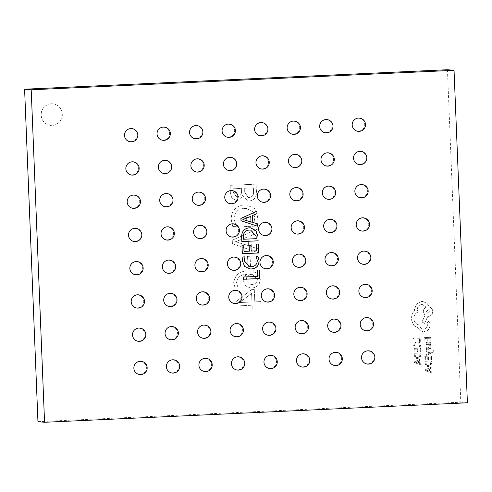<?xml version="1.0" encoding="UTF-8"?>
<svg xmlns="http://www.w3.org/2000/svg" width="492" height="492" viewBox="0 0 492 492"><rect width="100%" height="100%" fill="white"/><g stroke="black" fill="none" stroke-linecap="round" stroke-linejoin="round"><path stroke-width="0.37" stroke-dasharray="2.46 1.84" d="M358.729 131.087A6.408 6.267 95.1 0 0 364.732 124.396A6.408 6.267 95.1 0 0 358.213 118.283A6.408 6.267 95.1 0 0 352.204 124.974A6.408 6.267 95.1 0 0 358.729 131.087M326.202 132.588A6.408 6.267 95.1 0 0 332.205 125.897A6.408 6.267 95.1 0 0 325.686 119.784A6.408 6.267 95.1 0 0 319.677 126.475A6.408 6.267 95.1 0 0 326.202 132.588M293.675 134.082A6.408 6.267 95.1 0 0 299.683 127.391A6.408 6.267 95.1 0 0 293.158 121.278A6.408 6.267 95.1 0 0 287.156 127.969A6.408 6.267 95.1 0 0 293.675 134.082M261.147 135.583A6.408 6.267 95.1 0 0 267.156 128.892A6.408 6.267 95.1 0 0 260.631 122.779A6.408 6.267 95.1 0 0 254.628 129.47A6.408 6.267 95.1 0 0 261.147 135.583M228.62 137.084A6.408 6.267 95.1 0 0 234.629 130.392A6.408 6.267 95.1 0 0 228.11 124.273A6.408 6.267 95.1 0 0 222.101 130.964A6.408 6.267 95.1 0 0 228.62 137.084M196.093 138.578A6.408 6.267 95.1 0 0 202.101 131.887A6.408 6.267 95.1 0 0 195.582 125.774A6.408 6.267 95.1 0 0 189.574 132.465A6.408 6.267 95.1 0 0 196.093 138.578M163.565 140.079A6.408 6.267 95.1 0 0 169.574 133.387A6.408 6.267 95.1 0 0 163.055 127.274A6.408 6.267 95.1 0 0 157.046 133.965A6.408 6.267 95.1 0 0 163.565 140.079M131.044 141.573A6.408 6.267 95.1 0 0 137.047 134.888A6.408 6.267 95.1 0 0 130.528 128.769A6.408 6.267 95.1 0 0 124.519 135.46A6.408 6.267 95.1 0 0 131.044 141.573M360.064 164.334A6.408 6.267 95.1 0 0 366.066 157.643A6.408 6.267 95.1 0 0 359.547 151.53A6.408 6.267 95.1 0 0 353.539 158.221A6.408 6.267 95.1 0 0 360.064 164.334M327.537 165.835A6.408 6.267 95.1 0 0 333.545 159.144A6.408 6.267 95.1 0 0 327.02 153.03A6.408 6.267 95.1 0 0 321.018 159.722A6.408 6.267 95.1 0 0 327.537 165.835M295.009 167.329A6.408 6.267 95.1 0 0 301.018 160.638A6.408 6.267 95.1 0 0 294.493 154.525A6.408 6.267 95.1 0 0 288.49 161.216A6.408 6.267 95.1 0 0 295.009 167.329M262.482 168.83A6.408 6.267 95.1 0 0 268.491 162.139A6.408 6.267 95.1 0 0 261.972 156.025A6.408 6.267 95.1 0 0 255.963 162.717A6.408 6.267 95.1 0 0 262.482 168.83M229.955 170.33A6.408 6.267 95.1 0 0 235.963 163.639A6.408 6.267 95.1 0 0 229.444 157.526A6.408 6.267 95.1 0 0 223.436 164.217A6.408 6.267 95.1 0 0 229.955 170.33M197.427 171.825A6.408 6.267 95.1 0 0 203.436 165.134A6.408 6.267 95.1 0 0 196.917 159.021A6.408 6.267 95.1 0 0 190.908 165.712A6.408 6.267 95.1 0 0 197.427 171.825M164.906 173.325A6.408 6.267 95.1 0 0 170.908 166.634A6.408 6.267 95.1 0 0 164.389 160.521A6.408 6.267 95.1 0 0 158.381 167.212A6.408 6.267 95.1 0 0 164.906 173.325M132.379 174.826A6.408 6.267 95.1 0 0 138.381 168.135A6.408 6.267 95.1 0 0 131.862 162.022A6.408 6.267 95.1 0 0 125.854 168.707A6.408 6.267 95.1 0 0 132.379 174.826M361.399 197.581A6.408 6.267 95.1 0 0 367.407 190.89A6.408 6.267 95.1 0 0 360.882 184.777A6.408 6.267 95.1 0 0 354.88 191.468A6.408 6.267 95.1 0 0 361.399 197.581M328.871 199.082A6.408 6.267 95.1 0 0 334.88 192.39A6.408 6.267 95.1 0 0 328.355 186.277A6.408 6.267 95.1 0 0 322.352 192.969A6.408 6.267 95.1 0 0 328.871 199.082M296.344 200.582A6.408 6.267 95.1 0 0 302.352 193.891A6.408 6.267 95.1 0 0 295.833 187.772A6.408 6.267 95.1 0 0 289.825 194.463A6.408 6.267 95.1 0 0 296.344 200.582M263.817 202.077A6.408 6.267 95.1 0 0 269.825 195.385A6.408 6.267 95.1 0 0 263.306 189.272A6.408 6.267 95.1 0 0 257.298 195.964A6.408 6.267 95.1 0 0 263.817 202.077M231.289 203.577A6.408 6.267 95.1 0 0 237.298 196.886A6.408 6.267 95.1 0 0 230.779 190.773A6.408 6.267 95.1 0 0 224.77 197.464A6.408 6.267 95.1 0 0 231.289 203.577M198.768 205.078A6.408 6.267 95.1 0 0 204.77 198.387A6.408 6.267 95.1 0 0 198.251 192.267A6.408 6.267 95.1 0 0 192.243 198.959A6.408 6.267 95.1 0 0 198.768 205.078M166.241 206.572A6.408 6.267 95.1 0 0 172.243 199.881A6.408 6.267 95.1 0 0 165.724 193.768A6.408 6.267 95.1 0 0 159.715 200.459A6.408 6.267 95.1 0 0 166.241 206.572M133.713 208.073A6.408 6.267 95.1 0 0 139.722 201.382A6.408 6.267 95.1 0 0 133.197 195.269A6.408 6.267 95.1 0 0 127.194 201.96A6.408 6.267 95.1 0 0 133.713 208.073M362.733 230.828A6.408 6.267 95.1 0 0 368.742 224.137A6.408 6.267 95.1 0 0 362.217 218.024A6.408 6.267 95.1 0 0 356.214 224.715A6.408 6.267 95.1 0 0 362.733 230.828M330.206 232.329A6.408 6.267 95.1 0 0 336.214 225.637A6.408 6.267 95.1 0 0 329.695 219.524A6.408 6.267 95.1 0 0 323.687 226.215A6.408 6.267 95.1 0 0 330.206 232.329M297.678 233.829A6.408 6.267 95.1 0 0 303.687 227.138A6.408 6.267 95.1 0 0 297.168 221.025A6.408 6.267 95.1 0 0 291.159 227.716A6.408 6.267 95.1 0 0 297.678 233.829M265.151 235.324A6.408 6.267 95.1 0 0 271.16 228.632A6.408 6.267 95.1 0 0 264.641 222.519A6.408 6.267 95.1 0 0 258.632 229.21A6.408 6.267 95.1 0 0 265.151 235.324M232.63 236.824A6.408 6.267 95.1 0 0 238.632 230.133A6.408 6.267 95.1 0 0 232.113 224.02A6.408 6.267 95.1 0 0 226.105 230.711A6.408 6.267 95.1 0 0 232.63 236.824M200.103 238.325A6.408 6.267 95.1 0 0 206.105 231.634A6.408 6.267 95.1 0 0 199.586 225.52A6.408 6.267 95.1 0 0 193.577 232.212A6.408 6.267 95.1 0 0 200.103 238.325M167.575 239.819A6.408 6.267 95.1 0 0 173.584 233.128A6.408 6.267 95.1 0 0 167.059 227.015A6.408 6.267 95.1 0 0 161.056 233.706A6.408 6.267 95.1 0 0 167.575 239.819M135.048 241.32A6.408 6.267 95.1 0 0 141.056 234.629A6.408 6.267 95.1 0 0 134.531 228.516A6.408 6.267 95.1 0 0 128.529 235.207A6.408 6.267 95.1 0 0 135.048 241.32M364.068 264.081A6.408 6.267 95.1 0 0 370.076 257.39A6.408 6.267 95.1 0 0 363.557 251.271A6.408 6.267 95.1 0 0 357.549 257.962A6.408 6.267 95.1 0 0 364.068 264.081M331.54 265.575A6.408 6.267 95.1 0 0 337.549 258.884A6.408 6.267 95.1 0 0 331.03 252.771A6.408 6.267 95.1 0 0 325.021 259.462A6.408 6.267 95.1 0 0 331.54 265.575M299.013 267.076A6.408 6.267 95.1 0 0 305.022 260.385A6.408 6.267 95.1 0 0 298.503 254.272A6.408 6.267 95.1 0 0 292.494 260.963A6.408 6.267 95.1 0 0 299.013 267.076M266.492 268.577A6.408 6.267 95.1 0 0 272.494 261.885A6.408 6.267 95.1 0 0 265.975 255.766A6.408 6.267 95.1 0 0 259.967 262.457A6.408 6.267 95.1 0 0 266.492 268.577M233.964 270.071A6.408 6.267 95.1 0 0 239.967 263.38A6.408 6.267 95.1 0 0 233.448 257.267A6.408 6.267 95.1 0 0 227.439 263.958A6.408 6.267 95.1 0 0 233.964 270.071M201.437 271.572A6.408 6.267 95.1 0 0 207.446 264.88A6.408 6.267 95.1 0 0 200.921 258.767A6.408 6.267 95.1 0 0 194.918 265.459A6.408 6.267 95.1 0 0 201.437 271.572M168.91 273.066A6.408 6.267 95.1 0 0 174.918 266.375A6.408 6.267 95.1 0 0 168.393 260.262A6.408 6.267 95.1 0 0 162.391 266.953A6.408 6.267 95.1 0 0 168.91 273.066M136.382 274.567A6.408 6.267 95.1 0 0 142.391 267.876A6.408 6.267 95.1 0 0 135.872 261.762A6.408 6.267 95.1 0 0 129.863 268.454A6.408 6.267 95.1 0 0 136.382 274.567M365.402 297.328A6.408 6.267 95.1 0 0 371.411 290.637A6.408 6.267 95.1 0 0 364.892 284.524A6.408 6.267 95.1 0 0 358.883 291.215A6.408 6.267 95.1 0 0 365.402 297.328M332.875 298.822A6.408 6.267 95.1 0 0 338.883 292.131A6.408 6.267 95.1 0 0 332.364 286.018A6.408 6.267 95.1 0 0 326.356 292.709A6.408 6.267 95.1 0 0 332.875 298.822M300.354 300.323A6.408 6.267 95.1 0 0 306.356 293.632A6.408 6.267 95.1 0 0 299.837 287.519A6.408 6.267 95.1 0 0 293.829 294.21A6.408 6.267 95.1 0 0 300.354 300.323M267.826 301.824A6.408 6.267 95.1 0 0 273.829 295.132A6.408 6.267 95.1 0 0 267.31 289.019A6.408 6.267 95.1 0 0 261.301 295.71A6.408 6.267 95.1 0 0 267.826 301.824M235.299 303.318A6.408 6.267 95.1 0 0 241.308 296.627A6.408 6.267 95.1 0 0 234.782 290.514A6.408 6.267 95.1 0 0 228.78 297.205A6.408 6.267 95.1 0 0 235.299 303.318M202.772 304.819A6.408 6.267 95.1 0 0 208.78 298.127A6.408 6.267 95.1 0 0 202.255 292.014A6.408 6.267 95.1 0 0 196.253 298.705A6.408 6.267 95.1 0 0 202.772 304.819M170.244 306.319A6.408 6.267 95.1 0 0 176.253 299.628A6.408 6.267 95.1 0 0 169.734 293.509A6.408 6.267 95.1 0 0 163.725 300.2A6.408 6.267 95.1 0 0 170.244 306.319M137.717 307.814A6.408 6.267 95.1 0 0 143.725 301.122A6.408 6.267 95.1 0 0 137.207 295.009A6.408 6.267 95.1 0 0 131.198 301.701A6.408 6.267 95.1 0 0 137.717 307.814M366.737 330.575A6.408 6.267 95.1 0 0 372.745 323.884A6.408 6.267 95.1 0 0 366.226 317.771A6.408 6.267 95.1 0 0 360.218 324.462A6.408 6.267 95.1 0 0 366.737 330.575M334.216 332.075A6.408 6.267 95.1 0 0 340.218 325.384A6.408 6.267 95.1 0 0 333.699 319.265A6.408 6.267 95.1 0 0 327.69 325.956A6.408 6.267 95.1 0 0 334.216 332.075M301.688 333.57A6.408 6.267 95.1 0 0 307.691 326.879A6.408 6.267 95.1 0 0 301.172 320.766A6.408 6.267 95.1 0 0 295.163 327.457A6.408 6.267 95.1 0 0 301.688 333.57M269.161 335.07A6.408 6.267 95.1 0 0 275.169 328.379A6.408 6.267 95.1 0 0 268.644 322.266A6.408 6.267 95.1 0 0 262.642 328.957A6.408 6.267 95.1 0 0 269.161 335.07M236.634 336.565A6.408 6.267 95.1 0 0 242.642 329.874A6.408 6.267 95.1 0 0 236.117 323.761A6.408 6.267 95.1 0 0 230.115 330.452A6.408 6.267 95.1 0 0 236.634 336.565M204.106 338.066A6.408 6.267 95.1 0 0 210.115 331.374A6.408 6.267 95.1 0 0 203.59 325.261A6.408 6.267 95.1 0 0 197.587 331.952A6.408 6.267 95.1 0 0 204.106 338.066M171.579 339.566A6.408 6.267 95.1 0 0 177.587 332.875A6.408 6.267 95.1 0 0 171.068 326.762A6.408 6.267 95.1 0 0 165.06 333.453A6.408 6.267 95.1 0 0 171.579 339.566M139.052 341.061A6.408 6.267 95.1 0 0 145.06 334.369A6.408 6.267 95.1 0 0 138.541 328.256A6.408 6.267 95.1 0 0 132.532 334.947A6.408 6.267 95.1 0 0 139.052 341.061M368.077 363.822A6.408 6.267 95.1 0 0 374.08 357.131A6.408 6.267 95.1 0 0 367.561 351.017A6.408 6.267 95.1 0 0 361.552 357.709A6.408 6.267 95.1 0 0 368.077 363.822M335.55 365.322A6.408 6.267 95.1 0 0 341.553 358.631A6.408 6.267 95.1 0 0 335.034 352.518A6.408 6.267 95.1 0 0 329.025 359.209A6.408 6.267 95.1 0 0 335.55 365.322M303.023 366.817A6.408 6.267 95.1 0 0 309.031 360.126A6.408 6.267 95.1 0 0 302.506 354.012A6.408 6.267 95.1 0 0 296.504 360.704A6.408 6.267 95.1 0 0 303.023 366.817M270.495 368.317A6.408 6.267 95.1 0 0 276.504 361.626A6.408 6.267 95.1 0 0 269.979 355.513A6.408 6.267 95.1 0 0 263.976 362.204A6.408 6.267 95.1 0 0 270.495 368.317M237.968 369.818A6.408 6.267 95.1 0 0 243.977 363.127A6.408 6.267 95.1 0 0 237.452 357.007A6.408 6.267 95.1 0 0 231.449 363.699A6.408 6.267 95.1 0 0 237.968 369.818M205.441 371.312A6.408 6.267 95.1 0 0 211.449 364.621A6.408 6.267 95.1 0 0 204.93 358.508A6.408 6.267 95.1 0 0 198.922 365.199A6.408 6.267 95.1 0 0 205.441 371.312M172.913 372.813A6.408 6.267 95.1 0 0 178.922 366.122A6.408 6.267 95.1 0 0 172.403 360.009A6.408 6.267 95.1 0 0 166.394 366.7A6.408 6.267 95.1 0 0 172.913 372.813M140.392 374.314A6.408 6.267 95.1 0 0 146.395 367.622A6.408 6.267 95.1 0 0 139.876 361.503A6.408 6.267 95.1 0 0 133.867 368.194A6.408 6.267 95.1 0 0 140.392 374.314M51.254 103.8A10.818 10.578 -84.9 0 1 62.269 114.833A10.818 10.578 -84.9 0 1 50.719 125.38A10.818 10.578 -84.9 0 1 41.113 114.372A10.818 10.578 -84.9 0 1 51.254 103.8M51.328 103.806A10.818 10.578 -84.9 0 1 62.336 114.839A10.818 10.578 -84.9 0 1 50.793 125.386A10.818 10.578 -84.9 0 1 41.18 114.378A10.818 10.578 -84.9 0 1 51.328 103.806M425.402 370.679L425.365 369.744L431.878 366.866L431.914 367.825L430.131 368.563L430.248 371.374L432.087 371.983L432.124 372.948L425.334 370.673L425.297 369.738L431.81 366.86L431.847 367.819L430.063 368.557L430.18 371.368L432.013 371.977L432.056 372.942L425.334 370.673M430.838 359.738L430.728 356.977L428.501 357.081L428.6 359.498L427.837 359.535L427.745 357.112L425.623 357.21L425.728 359.824L424.971 359.855L424.83 356.374L431.447 356.067L431.589 359.707L430.764 359.732L430.728 356.977M426.65 354.498L430.531 352.869L426.533 351.688L426.496 350.741L431.287 352.413L432.13 352.001L432.646 350.63L433.384 350.593L433.477 351.14L432.031 352.93L426.681 355.372L426.576 354.492L430.156 353.016M430.051 346.866L430.906 346.823L431.238 348.121L430.918 349.548L429.922 350.138L429.055 349.886L427.585 347.856L426.988 348.816L427.376 350.021L426.57 350.064L426.638 347.573L427.622 346.983L428.378 347.186L429.965 349.265L430.562 348.238L429.983 346.86L430.906 346.823M428.403 348.822L427.96 348.016L427.068 348.133L427.308 350.015L426.502 350.058L426.57 347.567L427.554 346.977L428.311 347.18L429.965 349.265L430.494 348.231L429.983 346.86M427.622 346.983L428.378 347.186L427.622 346.983M428.034 348.022L427.517 347.85L428.034 348.022M430.838 346.817L431.17 348.115L430.851 349.541L429.848 350.132L429.129 349.892L428.471 348.828M426.496 342.463L427.302 342.426L426.792 344.037L427.991 344.96L428.126 343.521L429.534 341.842L430.555 342.211L430.974 343.311L430.192 344.831L430.924 344.818L430.955 345.667L427.505 345.796L426.054 344.142L426.429 342.457L427.234 342.42L426.724 344.031L427.923 344.953L428.058 343.514L429.534 341.842L430.629 342.217L431.047 343.318L430.26 344.837L430.992 344.824L431.029 345.673L427.573 345.802L426.121 344.148L426.429 342.457M420.881 354.861L420.063 357.524L417.118 358.65L415.18 357.739L414.202 355.224L414.123 353.299L420.74 352.992L420.814 354.855L419.99 357.518L417.567 358.656L415.248 357.746L414.27 355.23L414.19 353.305L420.808 352.998L420.814 354.855M247.544 256.369L247.95 266.424L250.489 266.307L250.084 256.252L247.544 256.369L247.95 266.424M233.663 282.74L234.875 287.174L237.728 287.039L236.517 282.672C237.501 277.113 240.957 274.351 246.898 274.388L246.898 274.474C244.512 275.852 243.355 277.943 243.435 280.735L245.44 285.803L250.348 287.992L251.818 288.017C257.138 287.494 259.942 284.53 260.219 279.13L257.384 273.238L251.197 271.024L248.085 270.963C239.758 270.957 234.948 274.88 233.663 282.74L234.875 287.174M249.241 201.043C254.112 200.226 256.498 197.23 256.406 192.058L256.086 184.156L230.065 185.355L230.379 193.036L231.726 197.79L235.766 200.305L236.658 200.324C239.696 200.041 241.677 198.411 242.605 195.429L248.214 201.025L249.309 201.05C254.179 200.232 256.566 197.237 256.473 192.065L256.406 192.058M447.443 69.723L460.795 402.204L37.952 421.681M251.572 289.653L234.776 302.549L234.912 306.018L252.052 305.231L252.205 309.124L255.065 308.988L254.905 305.095L260.932 304.819L260.803 301.578L254.776 301.854L254.278 289.53L251.572 289.653L234.776 302.549M232.267 240.17L232.415 243.743L258.853 252.919L258.694 249.026L251.289 246.677L250.846 235.686L258.042 232.808L257.888 228.915L232.267 240.17L232.415 243.743M243.749 217.218L244.124 226.627L255.901 226.086L257.728 217.021L254.561 208.663L246.615 204.893L244.229 204.85C235.779 205.822 231.406 210.637 231.111 219.303L232.753 226.498L236.246 226.338L233.958 218.854C234.352 212.415 237.753 208.94 244.149 208.43L246.295 208.467L252.414 211.142L254.881 217.439L253.94 222.599L246.836 222.925L246.603 217.089L243.749 217.218L244.124 226.627M419.59 341.43L419.479 338.736L413.618 339.006L413.581 338.133L420.199 337.826L420.34 341.393L419.516 341.423L419.479 338.736M420.285 346.743L419.461 346.78L419.836 345.015L419.067 343.311L417.154 342.733L415.199 343.533L414.535 345.415L414.99 346.989L414.098 347.026L413.766 345.439L414.639 342.912L417.099 341.811L419.528 342.567L420.525 344.849L420.211 346.737L420.592 344.855L419.596 342.573L417.099 341.811L414.639 342.912M420.211 346.737L419.393 346.774L419.768 345.009L418.999 343.305L417.087 342.727L415.125 343.527L414.467 345.409L414.99 346.989M420.002 351.755L419.891 348.994L417.665 349.092L417.763 351.516L417.007 351.546L416.909 349.129L414.793 349.228L414.897 351.835L414.135 351.872L413.993 348.391L420.611 348.084L420.758 351.719L419.934 351.749L419.891 348.994M414.572 362.69L414.535 361.761L421.041 358.877L421.084 359.843L419.301 360.574L419.412 363.391L421.25 364L421.287 364.966L414.498 362.684L414.461 361.755L420.974 358.871L421.011 359.837L419.227 360.568L419.344 363.385L421.183 363.994L421.22 364.959L414.498 362.684M430.082 341.011L429.971 338.25L427.751 338.355L427.843 340.772L427.087 340.808L426.988 338.385L424.873 338.484L424.977 341.097L424.215 341.128L424.079 337.647L430.691 337.34L430.838 340.981L430.014 341.005L429.971 338.25M431.718 362.844L430.894 365.513L427.954 366.632L426.017 365.728L425.033 363.213L424.959 361.282L431.57 360.974L431.65 362.838L430.826 365.507L428.403 366.638L426.084 365.734L425.106 363.219L425.026 361.288L431.644 360.98L431.65 362.838M417.554 327.629L413.735 325.206L411.029 318.779L412.628 312.924L414.615 310.716L414.479 309.616L416.515 303.982L421.785 301.473L422.788 301.498L426.988 303.257L429.405 307.002C431.441 307.685 432.566 309.161 432.782 311.424C432.628 314.357 431.121 316.03 428.274 316.442L427.806 316.467L424.596 323.355L422.044 321.983L425.076 315.39L423.329 311.854C423.384 309.646 424.356 308.09 426.257 307.192L422.431 304.523L421.81 304.511C418.963 304.923 417.456 306.596 417.302 309.536L418.108 312.051C415.328 313.269 413.913 315.483 413.852 318.699C414.319 322.469 416.367 324.622 420.002 325.157L420.014 325.544C420.322 327.82 421.595 329.013 423.833 329.123C425.943 328.859 427.124 327.647 427.363 325.495L427.222 323.041L428.55 321.479L430.063 322.807L430.174 325.642L428.237 330.114L423.108 332.082L413.667 325.2L410.961 318.773L412.56 312.918L414.547 310.71L414.405 309.609L416.441 303.976L421.712 301.467L422.714 301.491L426.921 303.25L429.332 306.996C431.373 307.678 432.499 309.154 432.714 311.418C432.56 314.351 431.053 316.024 428.206 316.436L427.733 316.461L424.522 323.349L421.97 321.977L425.008 315.384L423.261 311.848C423.317 309.64 424.288 308.084 426.183 307.186L422.364 304.517L421.742 304.505C418.889 304.917 417.388 306.59 417.228 309.529L418.04 312.045C415.26 313.263 413.84 315.477 413.784 318.693C414.246 322.463 416.3 324.615 419.934 325.151L419.947 325.538C420.248 327.813 421.521 329.007 423.766 329.117C425.875 328.853 427.05 327.641 427.296 325.489L427.148 323.035L428.55 321.479L430.131 322.813L430.248 325.649L428.304 330.12L423.907 332.106L423.175 332.088L417.487 327.623M423.348 329.111L423.833 329.123L423.348 329.111M460.795 402.204L467.4 402.794M256.473 192.065L256.086 184.156M256.16 184.162L230.065 185.355M230.139 185.361L230.379 193.036M230.447 193.042L231.793 197.796L235.84 200.312L236.658 200.324M236.732 200.33C239.77 200.047 241.75 198.417 242.673 195.435L242.605 195.429M242.74 195.435L248.282 201.031L249.309 201.05M249.155 197.483L248.306 197.464L244.383 191.714L244.241 188.282L253.448 187.858L253.608 191.837C253.761 195.152 252.279 197.034 249.155 197.483L248.232 197.458L244.309 191.702L244.173 188.276L253.374 187.852L253.534 191.831C253.694 195.146 252.212 197.028 249.081 197.477M237.187 196.732L236.504 196.72L233.269 192.089L233.134 188.799L241.387 188.418L241.504 191.419C241.609 194.561 240.17 196.333 237.187 196.732L236.437 196.714L233.202 192.083L233.067 188.793L241.32 188.411L241.437 191.413C241.541 194.555 240.096 196.326 237.113 196.726M234.844 302.555L234.912 306.018M234.985 306.024L252.052 305.231M252.119 305.237L252.205 309.124M252.273 309.13L255.065 308.988M255.133 308.994L254.905 305.095M254.973 305.101L260.932 304.819M261.006 304.825L260.803 301.578M260.877 301.584L254.776 301.854M254.844 301.86L254.278 289.53M254.352 289.536L251.646 289.659M239.629 302.562L251.646 293.429L251.99 301.99L239.561 302.555L251.578 293.423L251.922 301.983L239.561 302.555M234.942 287.18L237.728 287.039M237.796 287.045L236.517 282.672M236.59 282.679C237.568 277.119 241.031 274.358 246.966 274.395L246.898 274.388M246.972 274.481C244.579 275.858 243.423 277.949 243.503 280.741L243.435 280.735M243.503 280.741L245.508 285.809L250.416 287.998L251.818 288.017M251.886 288.023C257.211 287.5 260.01 284.536 260.293 279.136L260.219 279.13M260.293 279.136L257.451 273.245L251.264 271.03L248.085 270.963M248.153 270.969C239.832 270.963 235.022 274.887 233.731 282.746M246.326 279.72C246.449 276.578 248.048 274.807 251.117 274.413L252.205 274.425L257.433 279.241C257.162 282.5 255.379 284.235 252.095 284.438L250.877 284.419L246.258 279.714C246.381 276.572 247.98 274.8 251.043 274.401L252.138 274.419L257.365 279.235C257.088 282.494 255.311 284.228 252.027 284.431L250.803 284.413L246.258 279.714M248.017 266.43L250.489 266.307M250.557 266.313L250.084 256.252M250.151 256.258L247.611 256.375M232.482 243.749L258.853 252.919M258.921 252.925L258.694 249.026M258.761 249.032L251.289 246.677M251.357 246.683L250.846 235.686M250.914 235.693L258.042 232.808M258.109 232.814L257.888 228.915M257.956 228.921L232.341 240.176M248.097 236.72L248.454 245.613L235.582 241.787L248.097 236.72L248.386 245.606L235.508 241.695L248.023 236.713M244.192 226.634L255.901 226.086M255.969 226.092L257.728 217.021M257.796 217.027L254.628 208.669L246.683 204.9L244.229 204.85M244.296 204.857C235.846 205.828 231.474 210.644 231.185 219.309L231.111 219.303M231.185 219.309L232.753 226.498M232.821 226.505L236.246 226.338M236.314 226.345L233.958 218.854M234.026 218.86C234.426 212.421 237.82 208.946 244.216 208.436L244.149 208.43M244.216 208.436L246.369 208.473L252.482 211.148L254.881 217.439M254.954 217.446L253.94 222.599M254.007 222.605L246.836 222.925M246.904 222.931L246.603 217.089M246.67 217.095L243.817 217.224M257.513 226.215L240.926 220.674L240.908 218.454M240.84 218.448L256.91 211.216M250.914 221.923L250.692 216.363M241.769 241.554L241.646 236.873M241.578 236.867C241.578 231.554 244.106 228.534 249.155 227.808L249.229 227.814M249.155 227.808L250.569 227.839M243.46 239.241L256.154 238.657L256.061 236.301L250.619 230.065M251.092 251.08L256.646 250.822L256.443 244.137M256.375 244.13L258.232 244.057M242.255 253.718L241.984 245.213M241.916 245.207L243.768 245.127M243.952 251.406L249.376 251.166M249.309 251.16L249.143 245.287M249.069 245.28L250.926 245.207M249.825 266.695L251.098 266.719C254.961 266.473 257.002 264.419 257.236 260.557L256.092 256.344M256.024 256.338L257.876 256.258M249.825 268.915L244.518 266.4L242.415 260.889M242.347 260.883L242.9 256.947M242.833 256.941L245.084 256.849M243.282 279.265L243.196 277.033L257.673 276.369L257.488 270.09M257.421 270.083L259.272 270.01M419.412 338.73L413.551 339L413.514 338.127L420.131 337.819L420.273 341.387L419.516 341.423M414.922 346.983L414.098 347.026M414.03 347.02L413.698 345.433L414.572 342.906M419.824 348.988L417.597 349.086L417.696 351.509L416.933 351.54L416.841 349.123L414.719 349.222L414.824 351.829L414.067 351.866L413.926 348.385L420.543 348.078L420.685 351.712L419.934 351.749M414.922 354.135L420.02 353.902L419.448 356.921L417.075 357.727L415.728 357.087L414.99 354.142L420.088 353.908L419.516 356.928L417.622 357.739L415.66 357.081L414.99 354.142M418.495 360.882L418.587 363.151L415.328 362.173L418.563 360.888L418.655 363.157L415.396 362.18L418.563 360.888M429.903 338.244L427.677 338.348L427.776 340.765L427.019 340.802L426.921 338.379L424.805 338.478L424.91 341.091L424.147 341.122L424.006 337.641L430.623 337.334L430.771 340.974L430.014 341.005M428.913 342.955L430.063 342.924L430.303 343.564L429.953 344.498L428.55 344.929L428.913 342.955L430.137 342.93L430.371 343.57L430.026 344.505L428.624 344.935L428.981 342.961M429.504 342.703L430.137 342.93L429.504 342.703M429.436 349.062L429.897 349.258L429.436 349.062M430.082 353.01L426.466 351.682L426.429 350.734L431.22 352.407L432.062 351.995L432.579 350.624L433.317 350.587L433.409 351.134L431.964 352.924L426.613 355.365L426.576 354.492M430.654 356.971L428.434 357.075L428.526 359.492L427.769 359.529L427.671 357.106L425.555 357.204L425.66 359.818L424.897 359.849L424.762 356.368L431.373 356.06L431.521 359.701L430.764 359.732M425.752 362.118L430.851 361.884L430.285 364.91L427.905 365.71L426.564 365.07L425.826 362.124L430.924 361.891L430.352 364.916L428.458 365.728L426.496 365.064L425.826 362.124M429.325 368.865L429.418 371.134L426.158 370.156L429.399 368.871L429.491 371.14L426.232 370.162L429.399 368.871M429.891 311.498L427.886 313.453L426.22 311.664L428.231 309.714L429.959 311.504L427.954 313.459L426.293 311.67L428.298 309.72L429.959 311.504"/><path stroke-width="0.74" d="M44.557 422.277L37.952 421.681L24.6 89.206L447.443 69.723L454.048 70.319L467.4 402.794L44.557 422.277L31.205 89.796L454.048 70.319M256.092 256.344L257.876 256.258L259.099 260.785C258.921 265.809 256.35 268.527 251.394 268.946L249.862 268.921L244.592 266.412L242.415 260.889L242.9 256.947L245.084 256.849L244.198 260.791L249.856 266.701L251.166 266.726C255.028 266.48 257.07 264.425 257.304 260.563L256.092 256.344M257.919 236.295L258.103 240.816L241.836 241.56L241.646 236.873C241.646 231.56 244.173 228.54 249.229 227.814L250.606 227.839L255.889 230.563L257.919 236.295L258.103 240.816M240.908 218.454L256.91 211.216L257.008 213.645L252.513 215.539L252.79 222.409L257.414 223.786L257.513 226.215L241 220.68L240.908 218.454M256.443 244.137L258.232 244.057L258.589 252.98L242.328 253.724L241.984 245.213L243.768 245.127L244.02 251.412L249.376 251.166L249.143 245.287L250.926 245.207L251.16 251.086L256.713 250.828L256.443 244.137M257.488 270.09L259.272 270.01L259.616 278.521L243.349 279.272L243.263 277.039L257.74 276.375L257.488 270.09M24.6 89.206L31.205 89.796M256.842 211.246L257.008 213.645M256.941 213.639L252.513 215.539M252.445 215.533L252.79 222.409M252.722 222.402L257.414 223.786M257.347 223.78L257.445 226.191M250.76 216.369L242.87 219.543L250.982 221.929L250.76 216.369L242.937 219.549L250.982 221.929M258.029 240.809L241.836 241.554M250.569 227.839L255.828 230.576L257.851 236.289M250.619 230.065L249.296 230.041C245.311 230.416 243.331 232.667 243.362 236.793L243.534 239.253L256.227 238.663L256.129 236.308L250.656 230.072L249.364 230.047C245.379 230.422 243.405 232.673 243.435 236.8L243.534 239.253M258.159 244.063L258.589 252.98M258.521 252.974L242.322 253.718M243.7 245.133L244.02 251.412M250.858 245.207L251.16 251.086M257.808 256.252L259.099 260.785M259.032 260.778C258.847 265.803 256.277 268.521 251.32 268.94L251.394 268.946M251.32 268.94L249.825 268.915M245.016 256.842L244.198 260.791M244.13 260.785L249.825 266.695M259.204 270.01L259.616 278.521M259.542 278.515L243.349 279.259M359.443 118.086A6.66 6.66 0 0 0 352.192 124.574A6.66 6.66 0 0 0 358.25 131.352A6.66 6.66 0 0 0 365.476 125.312A6.66 6.66 0 0 0 359.443 118.086M326.916 119.587A6.66 6.66 0 0 0 319.665 126.075A6.66 6.66 0 0 0 325.722 132.846A6.66 6.66 0 0 0 332.949 126.813A6.66 6.66 0 0 0 326.916 119.587M294.388 121.087A6.66 6.66 0 0 0 287.137 127.569A6.66 6.66 0 0 0 293.195 134.347A6.66 6.66 0 0 0 300.421 128.314A6.66 6.66 0 0 0 294.388 121.087M261.861 122.582A6.66 6.66 0 0 0 254.61 129.07A6.66 6.66 0 0 0 260.668 135.847A6.66 6.66 0 0 0 267.894 129.808A6.66 6.66 0 0 0 261.861 122.582M229.333 124.082A6.66 6.66 0 0 0 222.083 130.565A6.66 6.66 0 0 0 228.147 137.342A6.66 6.66 0 0 0 235.373 131.309A6.66 6.66 0 0 0 229.333 124.082M196.806 125.577A6.66 6.66 0 0 0 189.555 132.065A6.66 6.66 0 0 0 195.619 138.842A6.66 6.66 0 0 0 202.845 132.803A6.66 6.66 0 0 0 196.806 125.577M164.285 127.077A6.66 6.66 0 0 0 157.028 133.566A6.66 6.66 0 0 0 163.092 140.337A6.66 6.66 0 0 0 170.318 134.304A6.66 6.66 0 0 0 164.285 127.077M131.758 128.578A6.66 6.66 0 0 0 124.507 135.06A6.66 6.66 0 0 0 130.565 141.837A6.66 6.66 0 0 0 137.791 135.804A6.66 6.66 0 0 0 131.758 128.578M360.777 151.333A6.66 6.66 0 0 0 353.527 157.821A6.66 6.66 0 0 0 359.584 164.599A6.66 6.66 0 0 0 366.811 158.559A6.66 6.66 0 0 0 360.777 151.333M328.25 152.834A6.66 6.66 0 0 0 320.999 159.322A6.66 6.66 0 0 0 327.057 166.093A6.66 6.66 0 0 0 334.283 160.06A6.66 6.66 0 0 0 328.25 152.834M295.723 154.334A6.66 6.66 0 0 0 288.472 160.816A6.66 6.66 0 0 0 294.53 167.594A6.66 6.66 0 0 0 301.756 161.56A6.66 6.66 0 0 0 295.723 154.334M263.195 155.829A6.66 6.66 0 0 0 255.945 162.317A6.66 6.66 0 0 0 262.008 169.094A6.66 6.66 0 0 0 269.235 163.055A6.66 6.66 0 0 0 263.195 155.829M230.668 157.329A6.66 6.66 0 0 0 223.417 163.818A6.66 6.66 0 0 0 229.481 170.589A6.66 6.66 0 0 0 236.707 164.556A6.66 6.66 0 0 0 230.668 157.329M198.147 158.83A6.66 6.66 0 0 0 190.89 165.312A6.66 6.66 0 0 0 196.954 172.089A6.66 6.66 0 0 0 204.18 166.056A6.66 6.66 0 0 0 198.147 158.83M165.62 160.324A6.66 6.66 0 0 0 158.369 166.813A6.66 6.66 0 0 0 164.426 173.59A6.66 6.66 0 0 0 171.653 167.551A6.66 6.66 0 0 0 165.62 160.324M133.092 161.825A6.66 6.66 0 0 0 125.841 168.307A6.66 6.66 0 0 0 131.899 175.084A6.66 6.66 0 0 0 139.125 169.051A6.66 6.66 0 0 0 133.092 161.825M362.112 184.586A6.66 6.66 0 0 0 354.861 191.068A6.66 6.66 0 0 0 360.919 197.845A6.66 6.66 0 0 0 368.145 191.812A6.66 6.66 0 0 0 362.112 184.586M329.585 186.081A6.66 6.66 0 0 0 322.334 192.569A6.66 6.66 0 0 0 328.392 199.346A6.66 6.66 0 0 0 335.618 193.307A6.66 6.66 0 0 0 329.585 186.081M297.057 187.581A6.66 6.66 0 0 0 289.806 194.063A6.66 6.66 0 0 0 295.87 200.841A6.66 6.66 0 0 0 303.097 194.807A6.66 6.66 0 0 0 297.057 187.581M264.53 189.076A6.66 6.66 0 0 0 257.279 195.564A6.66 6.66 0 0 0 263.343 202.341A6.66 6.66 0 0 0 270.569 196.308A6.66 6.66 0 0 0 264.53 189.076M232.009 190.576A6.66 6.66 0 0 0 224.752 197.064A6.66 6.66 0 0 0 230.816 203.836A6.66 6.66 0 0 0 238.042 197.802A6.66 6.66 0 0 0 232.009 190.576M199.481 192.077A6.66 6.66 0 0 0 192.231 198.559A6.66 6.66 0 0 0 198.288 205.336A6.66 6.66 0 0 0 205.515 199.303A6.66 6.66 0 0 0 199.481 192.077M166.954 193.571A6.66 6.66 0 0 0 159.703 200.06A6.66 6.66 0 0 0 165.761 206.837A6.66 6.66 0 0 0 172.987 200.797A6.66 6.66 0 0 0 166.954 193.571M134.427 195.072A6.66 6.66 0 0 0 127.176 201.56A6.66 6.66 0 0 0 133.234 208.331A6.66 6.66 0 0 0 140.46 202.298A6.66 6.66 0 0 0 134.427 195.072M363.447 217.833A6.66 6.66 0 0 0 356.196 224.315A6.66 6.66 0 0 0 362.253 231.092A6.66 6.66 0 0 0 369.48 225.059A6.66 6.66 0 0 0 363.447 217.833M330.919 219.327A6.66 6.66 0 0 0 323.668 225.816A6.66 6.66 0 0 0 329.732 232.593A6.66 6.66 0 0 0 336.958 226.554A6.66 6.66 0 0 0 330.919 219.327M298.392 220.828A6.66 6.66 0 0 0 291.141 227.316A6.66 6.66 0 0 0 297.205 234.087A6.66 6.66 0 0 0 304.431 228.054A6.66 6.66 0 0 0 298.392 220.828M265.865 222.329A6.66 6.66 0 0 0 258.614 228.811A6.66 6.66 0 0 0 264.678 235.588A6.66 6.66 0 0 0 271.904 229.555A6.66 6.66 0 0 0 265.865 222.329M233.343 223.823A6.66 6.66 0 0 0 226.092 230.311A6.66 6.66 0 0 0 232.15 237.089A6.66 6.66 0 0 0 239.376 231.049A6.66 6.66 0 0 0 233.343 223.823M200.816 225.324A6.66 6.66 0 0 0 193.565 231.812A6.66 6.66 0 0 0 199.623 238.583A6.66 6.66 0 0 0 206.849 232.55A6.66 6.66 0 0 0 200.816 225.324M168.289 226.824A6.66 6.66 0 0 0 161.038 233.306A6.66 6.66 0 0 0 167.095 240.084A6.66 6.66 0 0 0 174.322 234.051A6.66 6.66 0 0 0 168.289 226.824M135.761 228.319A6.66 6.66 0 0 0 128.51 234.807A6.66 6.66 0 0 0 134.568 241.584A6.66 6.66 0 0 0 141.794 235.545A6.66 6.66 0 0 0 135.761 228.319M364.781 251.08A6.66 6.66 0 0 0 357.53 257.562A6.66 6.66 0 0 0 363.588 264.339A6.66 6.66 0 0 0 370.82 258.306A6.66 6.66 0 0 0 364.781 251.08M332.254 252.581A6.66 6.66 0 0 0 325.003 259.063A6.66 6.66 0 0 0 331.067 265.84A6.66 6.66 0 0 0 338.293 259.807A6.66 6.66 0 0 0 332.254 252.581M299.726 254.075A6.66 6.66 0 0 0 292.476 260.563A6.66 6.66 0 0 0 298.539 267.334A6.66 6.66 0 0 0 305.766 261.301A6.66 6.66 0 0 0 299.726 254.075M267.205 255.576A6.66 6.66 0 0 0 259.954 262.058A6.66 6.66 0 0 0 266.012 268.835A6.66 6.66 0 0 0 273.238 262.802A6.66 6.66 0 0 0 267.205 255.576M234.678 257.07A6.66 6.66 0 0 0 227.427 263.558A6.66 6.66 0 0 0 233.485 270.336A6.66 6.66 0 0 0 240.711 264.296A6.66 6.66 0 0 0 234.678 257.07M202.15 258.571A6.66 6.66 0 0 0 194.9 265.059A6.66 6.66 0 0 0 200.957 271.83A6.66 6.66 0 0 0 208.184 265.797A6.66 6.66 0 0 0 202.15 258.571M169.623 260.071A6.66 6.66 0 0 0 162.372 266.553A6.66 6.66 0 0 0 168.43 273.331A6.66 6.66 0 0 0 175.656 267.297A6.66 6.66 0 0 0 169.623 260.071M137.096 261.566A6.66 6.66 0 0 0 129.845 268.054A6.66 6.66 0 0 0 135.909 274.831A6.66 6.66 0 0 0 143.135 268.792A6.66 6.66 0 0 0 137.096 261.566M366.116 284.327A6.66 6.66 0 0 0 358.865 290.815A6.66 6.66 0 0 0 364.929 297.586A6.66 6.66 0 0 0 372.155 291.553A6.66 6.66 0 0 0 366.116 284.327M333.588 285.827A6.66 6.66 0 0 0 326.337 292.31A6.66 6.66 0 0 0 332.401 299.087A6.66 6.66 0 0 0 339.628 293.054A6.66 6.66 0 0 0 333.588 285.827M301.067 287.322A6.66 6.66 0 0 0 293.816 293.81A6.66 6.66 0 0 0 299.874 300.587A6.66 6.66 0 0 0 307.1 294.548A6.66 6.66 0 0 0 301.067 287.322M268.54 288.822A6.66 6.66 0 0 0 261.289 295.311A6.66 6.66 0 0 0 267.347 302.082A6.66 6.66 0 0 0 274.573 296.049A6.66 6.66 0 0 0 268.54 288.822M236.012 290.323A6.66 6.66 0 0 0 228.762 296.805A6.66 6.66 0 0 0 234.819 303.582A6.66 6.66 0 0 0 242.046 297.549A6.66 6.66 0 0 0 236.012 290.323M203.485 291.817A6.66 6.66 0 0 0 196.234 298.306A6.66 6.66 0 0 0 202.292 305.083A6.66 6.66 0 0 0 209.518 299.044A6.66 6.66 0 0 0 203.485 291.817M170.958 293.318A6.66 6.66 0 0 0 163.707 299.8A6.66 6.66 0 0 0 169.765 306.577A6.66 6.66 0 0 0 176.997 300.544A6.66 6.66 0 0 0 170.958 293.318M138.43 294.813A6.66 6.66 0 0 0 131.18 301.301A6.66 6.66 0 0 0 137.243 308.078A6.66 6.66 0 0 0 144.47 302.045A6.66 6.66 0 0 0 138.43 294.813M367.45 317.574A6.66 6.66 0 0 0 360.199 324.062A6.66 6.66 0 0 0 366.263 330.839A6.66 6.66 0 0 0 373.489 324.8A6.66 6.66 0 0 0 367.45 317.574M334.929 319.074A6.66 6.66 0 0 0 327.672 325.556A6.66 6.66 0 0 0 333.736 332.334A6.66 6.66 0 0 0 340.962 326.301A6.66 6.66 0 0 0 334.929 319.074M302.402 320.569A6.66 6.66 0 0 0 295.151 327.057A6.66 6.66 0 0 0 301.209 333.834A6.66 6.66 0 0 0 308.435 327.795A6.66 6.66 0 0 0 302.402 320.569M269.874 322.069A6.66 6.66 0 0 0 262.623 328.558A6.66 6.66 0 0 0 268.681 335.329A6.66 6.66 0 0 0 275.907 329.296A6.66 6.66 0 0 0 269.874 322.069M237.347 323.57A6.66 6.66 0 0 0 230.096 330.052A6.66 6.66 0 0 0 236.154 336.829A6.66 6.66 0 0 0 243.38 330.796A6.66 6.66 0 0 0 237.347 323.57M204.82 325.064A6.66 6.66 0 0 0 197.569 331.553A6.66 6.66 0 0 0 203.627 338.33A6.66 6.66 0 0 0 210.859 332.291A6.66 6.66 0 0 0 204.82 325.064M172.292 326.565A6.66 6.66 0 0 0 165.041 333.053A6.66 6.66 0 0 0 171.105 339.824A6.66 6.66 0 0 0 178.332 333.791A6.66 6.66 0 0 0 172.292 326.565M139.765 328.066A6.66 6.66 0 0 0 132.514 334.548A6.66 6.66 0 0 0 138.578 341.325A6.66 6.66 0 0 0 145.804 335.292A6.66 6.66 0 0 0 139.765 328.066M368.791 350.821A6.66 6.66 0 0 0 361.534 357.309A6.66 6.66 0 0 0 367.598 364.086A6.66 6.66 0 0 0 374.824 358.047A6.66 6.66 0 0 0 368.791 350.821M336.264 352.321A6.66 6.66 0 0 0 329.013 358.809A6.66 6.66 0 0 0 335.07 365.581A6.66 6.66 0 0 0 342.297 359.547A6.66 6.66 0 0 0 336.264 352.321M303.736 353.822A6.66 6.66 0 0 0 296.485 360.304A6.66 6.66 0 0 0 302.543 367.081A6.66 6.66 0 0 0 309.769 361.048A6.66 6.66 0 0 0 303.736 353.822M271.209 355.316A6.66 6.66 0 0 0 263.958 361.804A6.66 6.66 0 0 0 270.016 368.582A6.66 6.66 0 0 0 277.242 362.543A6.66 6.66 0 0 0 271.209 355.316M238.681 356.817A6.66 6.66 0 0 0 231.431 363.299A6.66 6.66 0 0 0 237.488 370.076A6.66 6.66 0 0 0 244.721 364.043A6.66 6.66 0 0 0 238.681 356.817M206.154 358.317A6.66 6.66 0 0 0 198.903 364.8A6.66 6.66 0 0 0 204.967 371.577A6.66 6.66 0 0 0 212.193 365.544A6.66 6.66 0 0 0 206.154 358.317M173.627 359.812A6.66 6.66 0 0 0 166.376 366.3A6.66 6.66 0 0 0 172.44 373.071A6.66 6.66 0 0 0 179.666 367.038A6.66 6.66 0 0 0 173.627 359.812M141.106 361.312A6.66 6.66 0 0 0 133.849 367.795A6.66 6.66 0 0 0 139.912 374.572A6.66 6.66 0 0 0 147.139 368.539A6.66 6.66 0 0 0 141.106 361.312"/></g></svg>
